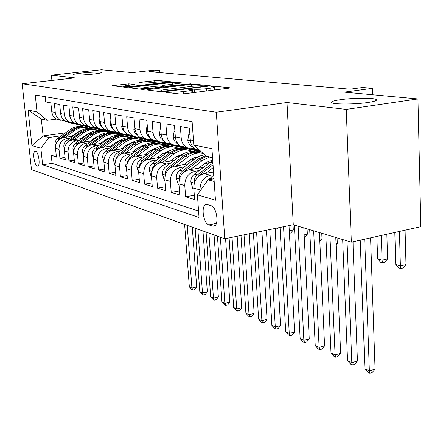 <?xml version="1.0" encoding="UTF-8"?>
<svg xmlns="http://www.w3.org/2000/svg" width="443" height="443" viewBox="0 0 443 443"><rect width="100%" height="100%" fill="white"/><g stroke="black" fill="none" stroke-linecap="round" stroke-linejoin="round"><path stroke-width="0.66" d="M166.651 91.967L165.787 92.294L179.736 94.01L183.651 93.855L228.616 88.223L229.618 87.769L214.783 86.247L211.211 86.618L214.34 87.072C214.805 87.426 213.338 87.83 209.949 88.273L206.288 88.727C201.266 89.292 197.218 89.453 194.139 89.226L189.676 89.126L188.679 89.397L191.664 89.857C192.118 90.234 190.573 90.654 187.04 91.12L183.291 91.585C178.158 92.155 174.088 92.321 171.076 92.072L166.651 91.967M93.024 74.125C99.105 73.422 101.945 72.829 101.536 72.353C98.767 71.799 92.299 72.015 82.127 72.995C76.002 73.693 73.106 74.286 73.438 74.778C76.168 75.343 82.697 75.122 93.024 74.125M367.889 102.516C375.055 101.414 377.757 100.373 375.991 99.387C372.823 97.709 352.617 97.914 340.517 99.686C333.208 100.76 330.367 101.818 331.995 102.842C334.77 104.526 355.602 104.365 367.889 102.516M37.223 166.081L37.788 166.092C40.573 165.582 38.569 151.716 35.628 151.196L35.097 151.196C32.328 151.761 34.294 165.433 37.223 166.081M128.802 83.832L112.345 85.682L125.098 87.277L128.564 87.133L171.657 81.855L157.985 80.427L141.007 82.16L139.611 82.498L145.348 83.151L155.604 82.199C160.554 81.7 163.799 81.617 165.35 81.949C165.638 82.204 164.414 82.509 161.684 82.847L134.268 86.086C129.251 86.601 125.989 86.684 124.494 86.346C124.234 86.069 125.541 85.748 128.42 85.394L134.445 84.508L128.802 83.832L128.93 85.333M346.249 109.393L287.009 102.521L293.272 224.723L351.343 242.133L346.249 109.393L417.948 98.939L344.349 92.155L372.513 88.334L362.684 87.509L350.092 89.204L149.452 71.683L159.591 70.553L154.579 70.132L132.296 72.613L101.419 69.767L51.377 75.172L51.914 80.449M287.009 102.521L216.306 112.223L22.15 83.744L74.9 77.902L51.377 75.172M148.366 89.547L147.109 89.99L161.568 91.773L165.328 91.618L210.608 85.853L194.892 84.209L191.298 84.364L148.366 89.547L148.416 90.15M142.679 89.442L129.229 87.786L130.497 87.365L172.355 82.404L175.81 82.254L182.139 82.93L163.832 85.3L162.42 85.66L166.684 86.158L190.745 83.805L142.679 89.442M417.948 98.939L420.85 226.683L351.343 242.133M56.183 154.751L51.266 155.476L56.416 157.06L55.525 148.355L59.03 149.363C58.991 143.438 61.71 139.794 67.181 138.432L70.254 138.006M65.043 157.37L59.921 158.134L65.287 159.785L64.396 150.908L68.045 151.96C68.023 145.908 70.786 142.186 76.351 140.791L79.491 140.348M74.286 160.1L68.942 160.909L74.54 162.631L73.643 153.571L77.453 154.668C77.436 148.488 80.255 144.684 85.909 143.25L89.126 142.79M83.932 162.946L78.35 163.805L84.192 165.599L83.295 156.346L87.277 157.492C87.271 151.179 90.145 147.286 95.893 145.819L99.188 145.337M94.01 165.915L88.174 166.823L94.276 168.7L93.379 159.247L97.538 160.444C97.543 153.992 100.472 150.011 106.326 148.499L109.703 148.001M104.548 169.016L98.435 169.979L104.819 171.945L103.922 162.282L108.28 163.533C108.297 156.938 111.282 152.863 117.24 151.307L120.701 150.786M115.573 172.255L109.172 173.279L115.85 175.339L114.964 165.455L119.521 166.767C119.555 160.017 122.6 155.847 128.664 154.247L132.219 153.704M127.13 175.644L120.413 176.74L127.412 178.894L126.526 168.783L131.311 170.156C131.361 163.251 134.467 158.971 140.641 157.326L144.291 156.761M139.252 179.194L132.197 180.362L139.539 182.621L138.665 172.272L143.687 173.717C143.748 166.64 146.921 162.254 153.212 160.56L156.955 159.967M151.982 182.915L144.562 184.166L152.276 186.542L151.406 175.937L156.689 177.46C156.767 170.206 160.012 165.704 166.413 163.954L170.267 163.334M165.366 186.819L157.553 188.164L165.671 190.656L164.807 179.792L170.367 181.392C170.466 173.955 173.778 169.337 180.307 167.526L184.271 166.878M179.459 190.922L171.219 192.367L179.769 194.998L178.922 183.856L184.775 185.539C184.897 177.909 188.286 173.158 194.937 171.291L199.023 170.605M194.316 195.236L185.623 196.792L194.632 199.566L193.801 188.131C193.934 180.384 197.368 175.555 204.096 173.645L213.537 172.05M200.518 151.03L195.335 149.28C192.356 147.115 190.673 143.986 190.28 139.888L189.427 128.149L180.356 126.499L181.22 138.05C181.613 142.081 183.286 145.16 186.237 147.297L190.147 148.892L194.599 148.721M186.846 147.685L183.452 147.43L180.329 146.007C177.394 143.892 175.733 140.841 175.339 136.854L174.47 125.424L165.876 123.857L166.756 135.115C167.149 139.036 168.8 142.042 171.701 144.13L175.544 145.692L179.72 145.559M172.393 144.562L169.115 144.285L166.097 142.906C163.212 140.841 161.573 137.867 161.18 133.98L160.3 122.838L152.143 121.354L153.034 132.324C153.428 136.151 155.05 139.085 157.907 141.123L161.689 142.652L165.61 142.557M158.677 141.594L152.586 139.96C149.751 137.945 148.134 135.037 147.735 131.25L146.843 120.385L139.096 118.973L139.994 129.677C140.392 133.409 141.993 136.272 144.8 138.266L148.516 139.767L152.215 139.7M145.636 138.77L139.739 137.164C136.953 135.187 135.359 132.352 134.96 128.658L134.063 118.054L126.692 116.714L127.595 127.158C127.994 130.807 129.572 133.603 132.335 135.547L135.99 137.02L139.479 136.981M133.227 136.079L127.512 134.5C124.771 132.568 123.198 129.799 122.8 126.189L121.897 115.839L114.875 114.56L115.784 124.76C116.182 128.32 117.738 131.056 120.457 132.961L123.575 134.307L127.351 134.39M121.404 133.515L115.861 131.959C113.164 130.07 111.614 127.362 111.215 123.835L110.307 113.724L103.612 112.505L104.526 122.473C104.925 125.956 106.458 128.625 109.133 130.491L112.201 131.809L115.789 131.914M110.124 131.067L104.747 129.539C102.089 127.684 100.561 125.037 100.168 121.592L99.254 111.708L92.864 110.545L93.778 120.291C94.176 123.691 95.688 126.31 98.318 128.138L101.336 129.428L104.758 129.544M99.354 128.73L94.132 127.224C91.513 125.408 90.012 122.816 89.613 119.449L88.7 109.786L82.592 108.673L83.505 118.209C83.904 121.532 85.394 124.095 87.985 125.884L90.953 127.152L94.226 127.285M89.06 126.493L83.982 125.015C81.407 123.237 79.923 120.695 79.524 117.401L78.61 107.948L72.768 106.879L73.682 116.21C74.081 119.466 75.548 121.975 78.101 123.73L81.008 124.97L84.148 125.12M79.208 124.35L74.263 122.894C71.733 121.155 70.265 118.669 69.872 115.44L68.958 106.187L63.366 105.168L64.279 114.3C64.672 117.489 66.123 119.948 68.632 121.67L74.502 123.043M69.772 122.296L64.96 120.867C62.463 119.156 61.018 116.725 60.63 113.563L59.716 104.498L54.351 103.524L55.264 112.472C55.657 115.595 57.086 117.999 59.561 119.693L65.259 121.055M84.552 136.001L85.82 135.824M108.823 132.601L111.536 132.224M55.525 148.355C55.486 142.48 58.183 138.864 63.62 137.518L72.718 136.25M87.315 134.218L88.257 134.085M89.226 133.952L91.341 133.653M105.334 131.704L108.175 131.311M94.232 138.255L95.738 138.039M118.763 134.777L121.587 134.373M64.396 150.908C64.362 144.905 67.109 141.217 72.635 139.838L82.066 138.504M97.2 136.372L98.28 136.217M98.656 136.167L101.552 135.757M115.019 133.858L117.705 133.476M104.338 140.603L106.098 140.348M129.107 137.042L132.141 136.605M73.643 153.571C73.621 147.441 76.423 143.67 82.038 142.253L91.817 140.857M107.538 138.609L112.251 137.934M125.076 136.101L127.54 135.746M114.892 143.05L116.935 142.751M139.883 139.407L142.945 138.964M83.295 156.346C83.284 150.088 86.136 146.234 91.851 144.778L102.006 143.305M118.375 140.935L123.475 140.193M135.619 138.432L138.028 138.083M125.928 145.603L128.271 145.254M151.102 141.882L154.158 141.428M93.379 159.247C93.379 152.852 96.286 148.909 102.1 147.414L112.649 145.863M129.755 143.349L135.287 142.535M146.583 140.874L149.125 140.503M137.485 148.267L140.154 147.868M162.791 144.473L166.114 143.969M103.922 162.282C103.939 155.742 106.901 151.705 112.815 150.171L123.791 148.532M141.743 145.852L147.752 144.961M157.968 143.432L160.842 143.006M149.596 151.057L152.625 150.592M174.952 147.187L177.82 146.749M114.964 165.455C114.986 158.766 118.01 154.635 124.029 153.056L135.458 151.323M154.435 148.449L155.986 148.211M169.99 146.09L172.626 145.692M162.299 153.97L165.715 153.439M169.608 152.835L169.891 152.791M187.655 150.039L190.374 149.618M126.526 168.783C126.571 161.939 129.655 157.702 135.779 156.074L147.691 154.242M168.069 151.107L169.376 150.902M182.582 148.87L185.157 148.477M175.638 157.021L179.487 156.418M182.688 155.908L183.895 155.72M201.128 153.007L202.473 152.791M138.665 172.272C138.72 165.267 141.865 160.925 148.106 159.247L160.538 157.298M195.723 151.794L198.486 151.362M189.676 160.222L193.984 159.53M196.426 159.137L198.669 158.777M151.406 175.937C151.478 168.761 154.696 164.303 161.053 162.575L174.038 160.504M204.456 163.578L209.273 162.791M210.862 162.531L212.867 162.204M164.807 179.792C164.901 172.432 168.185 167.858 174.664 166.075L188.247 163.871M178.922 183.856C179.033 176.303 182.394 171.607 188.995 169.758L203.221 167.404M211.067 205.707L207.429 204.577L205.973 204.566C200.768 205.69 203.298 223.444 208.852 224.861L212.485 226.113L214.047 226.163C219.368 225.122 216.727 206.909 211.067 205.707M216.306 112.223L224.762 238.799L31.47 169.58L22.15 83.744M51.266 155.476L52.086 163.34L42.628 164.768L199.029 217.419L197.395 194.826L208.038 179.814L213.997 178.789M42.628 164.768L40.872 148.233L31.918 145.57L28.086 110.03L37.024 111.918L35.235 94.996L192.107 121.637L193.796 144.972L211.948 148.798L215.459 200.203L197.395 194.826M200.064 191.06L199.981 189.914C200.125 182.079 203.592 177.194 210.375 175.256L213.72 174.692M45.164 96.679L45.712 101.945L50.851 102.887L51.765 111.763C52.158 114.859 53.581 117.245 56.034 118.923L60.724 120.33M185.623 196.792L184.775 185.539M171.219 192.367L170.367 181.392M157.553 188.164L156.689 177.46M144.562 184.166L143.687 173.717M132.197 180.362L131.311 170.156M120.413 176.74L119.521 166.767M109.172 173.279L108.28 163.533M98.435 169.979L97.538 160.444M88.174 166.823L87.277 157.492M78.35 163.805L77.453 154.668M68.942 160.909L68.045 151.96M59.921 158.134L59.03 149.363M52.086 163.34L198.569 211.04M95.583 128.725L93.246 129.04M65.498 132.85L43.098 135.923L48.94 137.48L61.389 135.757M75.266 133.836L76.323 133.692M99.271 130.513L101.99 130.142M208.038 179.814L214.179 181.453M212.557 157.725L206.399 156.335L193.796 144.972M293.272 224.723L224.762 238.799M159.751 72.586L159.591 70.553M372.724 94.774L372.513 88.334M56.399 119.145L47.163 120.346L41.321 119.029L43.098 135.923L31.918 145.57M202.739 153.034L201.77 153.189M191.249 149.762L188.474 150.188M179.016 146.838L175.716 147.342M166.601 144.163L163.467 144.634M154.862 141.583L151.716 142.048M143.637 139.113L140.448 139.578M132.634 136.782L129.633 137.214M122.124 134.545L119.256 134.949M112.14 132.374L109.288 132.778M37.024 111.918L47.163 120.346M48.94 137.48L40.872 148.233M102.676 130.281L100.013 130.646M28.086 110.03L41.321 119.029M191.974 92.814L191.681 90.134M196.936 92.194L191.802 91.834M214.628 89.973L214.362 87.349M218.731 89.458L214.473 89.032M161.014 90.798L157.326 91.247M163.672 91.175L204.76 86.346L205.713 86.092L203.575 85.848C200.574 85.637 196.648 85.798 191.797 86.335L165.737 89.514C162.188 89.968 160.61 90.383 161.008 90.754L163.672 91.175L163.716 91.762M139.235 89.021L142.004 88.689M161.501 86.346L162.465 86.23M145.924 87.443C143 87.808 141.688 88.14 141.981 88.434C143.587 88.805 146.993 88.722 152.193 88.185L163.367 86.557L159.375 86.108L155.836 86.258L145.924 87.443M124.522 86.684L122.351 86.939M208.249 179.78L213.753 175.184M213.952 178.152L212.878 178.983M360.214 240.161L364.894 368.792L369.362 370.874L375.06 369.169L370.586 237.852M364.7 239.159L369.362 370.874L369.85 373.233L368.061 372.391L364.894 368.792M375.06 369.169L372.126 372.552L369.85 373.233M394.807 232.47L395.721 264.471L400.383 265.922L405.993 264.56L405.09 230.188M399.436 231.445L400.383 265.922L400.76 268.663L398.894 268.076L395.721 264.471M405.993 264.56L403.003 268.12L400.76 268.663M205.596 173.39L213.227 167.548M193.857 188.917L192.816 188.613L190.861 182.007C190.795 178.756 191.963 176.142 194.372 174.154L212.745 160.466M212.917 162.935L196.227 175.827L194.643 178.147L193.89 180.412L194.859 182.582M196.459 178.656L199.073 175.389L213.033 164.707M342.672 239.53L347.556 360.696L351.814 362.684L357.435 361.045L352.899 241.784M347.019 240.831L351.814 362.684L352.357 365.015L350.651 364.212L347.556 360.696M357.435 361.045L354.599 364.356L352.357 365.015M198.37 168.207L206.466 162.304L209.545 161.003L212.74 160.366M190.507 169.508L202.335 160.527L209.362 157.005M178.978 184.615L178.186 184.388L176.308 177.959C176.231 174.791 177.372 172.238 179.736 170.311L196.243 157.891L200.352 155.825L204.683 154.784M181.973 174.01L184.188 171.48L199.511 159.862L206.516 156.362M205.713 155.714L197.739 159.447L182.112 171.303L180.356 173.363L179.404 175.478L179.177 176.38L180.091 178.49M325.799 234.474L331.021 352.971L335.085 354.871L340.628 353.292L335.777 237.465M329.941 235.715L335.085 354.871L335.672 357.174L334.044 356.41L331.021 352.971M340.628 353.292L337.882 356.543L335.672 357.174M183.911 164.574L191.769 158.876L194.71 157.625L197.761 156.994M176.192 165.826L187.771 157.104C192.644 153.566 197.788 152.348 203.204 153.45M164.868 180.539L164.303 180.373L162.487 174.116C162.404 171.026 163.522 168.539 165.837 166.662L180.761 155.46C186.071 151.656 191.614 150.576 197.39 152.215M168.307 169.603L170.068 167.775L185.085 156.473C190.429 152.636 196.011 151.545 201.82 153.2M199.599 152.674C193.951 151.235 188.552 152.37 183.402 156.08L167.448 168.207L165.438 171.679L165.505 174.332M309.712 229.651L315.233 345.601L319.115 347.412L324.581 345.894L319.425 232.564M313.666 230.836L319.115 347.412L319.741 349.688L318.185 348.957L315.233 345.601M324.581 345.894L321.923 349.078L319.741 349.688M170.173 161.125L175.705 156.977L183.319 153.81M162.592 162.332L173.927 153.854C179.991 149.607 186.176 148.809 192.483 151.456M151.467 176.663L151.113 176.563L149.357 170.461C149.269 167.443 150.354 165.023 152.625 163.196L167.266 152.287C172.454 148.593 177.887 147.547 183.557 149.136M155.421 165.4L171.375 153.25C176.602 149.529 182.067 148.471 187.771 150.077M185.661 149.573C180.113 148.172 174.819 149.274 169.78 152.879L155.083 163.838L151.949 168.927L152.121 170.489M294.351 225.05L300.144 338.552L303.854 340.285L309.242 338.823L303.815 227.885M298.128 226.179L303.854 340.285L304.513 342.533L303.029 341.835L300.144 338.552M309.242 338.823L306.667 341.952L304.513 342.533M189.881 134.39L188.834 134.19L187.793 140.204L188.07 141.76L190.014 145.26L193.021 147.115M376.888 236.451L377.619 258.828L382.065 260.213L387.597 258.906L386.85 234.242M381.285 235.477L382.065 260.213L382.497 262.915L380.72 262.35L377.619 258.828M387.597 258.906L384.707 262.389L382.497 262.915M189.853 134.041L188.834 134.19M174.935 131.499L174.138 131.349L173.185 137.214L173.462 138.731L175.057 141.788L177.986 143.82M193.945 148.82L195.69 149.507M199.123 150.869L201.283 151.722M192.395 149.014L197.124 150.886L201.604 152.01M201.399 151.827L198.896 151.273L193.032 148.959M359.877 240.233L360.358 253.451L360.702 253.557M360.358 253.451L360.713 253.856M174.913 131.239L174.138 131.349M160.765 128.763L160.2 128.653L159.48 135.375L160.875 138.471L163.738 140.702M176.774 145.825L180.135 147.148L187.666 148.881M179.343 145.614L180.312 145.996M184.465 147.635L187.151 148.687L193.447 149.917M177.892 145.808L182.782 147.729M187.151 148.687L184.465 148.1L178.485 145.747M353.149 248.396L353.06 241.751M160.754 128.575L160.2 128.653M147.32 126.161L146.96 126.094L146.157 131.687L146.428 133.133L147.984 136.045L150.205 137.729M163.096 142.79L166.629 144.174L173.872 145.858M165.483 142.574L165.804 142.701M170.489 144.54L173.296 145.642L179.382 146.849M164.12 142.757L169.143 144.728M173.296 145.642L170.743 145.077L164.669 142.696M336.043 243.722L337.311 243.44L337.079 237.852M336.093 244.962L337.311 243.44M147.309 126.045L146.96 126.094M157.099 157.841L162.509 153.81L169.575 150.792M149.656 159.004L160.759 150.758C166.662 146.65 172.709 145.863 178.889 148.399M138.725 172.98L136.854 166.983C136.76 164.037 137.828 161.673 140.054 159.895L154.413 149.269C159.497 145.681 164.818 144.662 170.383 146.207M143.338 161.346L158.334 150.188C163.445 146.567 168.8 145.537 174.398 147.098M172.388 146.622C166.939 145.26 161.745 146.328 156.811 149.828L142.397 160.51L139.323 165.466L139.407 166.806M280.042 227.442L285.702 331.813L289.257 333.468L294.573 332.056L289.013 225.603M283.548 226.722L289.257 333.468L289.949 335.694L288.526 335.024L285.702 331.813M294.573 332.056L292.075 335.124L289.949 335.694M134.539 123.691L133.786 130.07L135.148 133.027L137.319 134.877M150.083 139.905L153.771 141.345L160.754 142.973M152.309 139.689L160.122 142.74L166.009 143.931M151.024 139.861L156.169 141.871M160.122 142.74L154.873 141.107M154.125 140.813L151.534 139.8M319.73 239.226L322.006 238.733L321.756 233.262M319.829 241.474L322.006 238.733M144.651 154.712L149.944 150.797L156.479 147.923M137.336 155.836L148.217 147.812C153.97 143.831 159.879 143.056 165.937 145.492M126.587 169.47L124.948 163.672C124.848 160.792 125.89 158.483 128.077 156.75L142.17 146.389C147.142 142.901 152.359 141.91 157.824 143.41M132.108 157.431L145.902 147.27C150.908 143.748 156.157 142.746 161.656 144.263M159.74 143.809C154.386 142.48 149.285 143.515 144.451 146.926L130.308 157.337L127.296 162.177L127.313 163.268M266.42 230.244L271.875 325.35L275.28 326.94L280.524 325.583L275.147 228.45M269.77 229.552L275.28 326.94L276 329.138L274.638 328.501L271.875 325.35M280.524 325.583L278.099 328.59L276 329.138M122.379 121.343L121.853 127.612L122.932 130.131L125.031 132.141M137.684 137.153L141.522 138.648L148.25 140.226M139.767 136.937L147.574 139.982L153.267 141.145M138.554 137.108L143.803 139.152M147.574 139.982L142.84 138.532M140.459 137.601L139.03 137.048M304.158 234.901L307.348 234.225L304.878 237.37L304.286 237.498M307.348 234.225L307.088 228.865M132.773 151.727L137.961 147.918L143.986 145.199M125.59 152.818L136.256 144.999C141.871 141.14 147.646 140.376 153.588 142.724M114.958 165.383L113.585 160.51C113.486 157.697 114.504 155.443 116.647 153.749L130.48 143.643C135.353 140.248 140.47 139.279 145.841 140.747M120.922 154.086L134.046 144.479C138.947 141.057 144.097 140.082 149.496 141.561M147.669 141.129C142.402 139.822 137.402 140.835 132.662 144.158L118.779 154.308L115.828 159.031L115.8 159.873M253.418 232.913L258.618 319.165L261.885 320.688L267.057 319.37L261.907 231.168M256.613 232.254L261.885 320.688L262.633 322.858L261.326 322.244L258.618 319.165M267.057 319.37L264.698 322.327L262.633 322.858M110.861 119.859L110.473 125.247L111.514 127.684L113.308 129.5M125.856 134.534L129.827 136.073L136.328 137.607M127.817 134.323L135.608 137.347L141.118 138.493M126.665 134.478L132.008 136.555M135.608 137.347L131.006 135.935M127.822 134.694L127.113 134.423M289.279 230.742L293.299 229.906L290.901 232.99L289.417 233.306M293.299 229.906L293.033 224.773M121.437 148.881L126.515 145.171L132.053 142.607M114.372 149.939L124.837 142.319C130.314 138.565 135.968 137.823 141.793 140.077M103.883 161.595L102.737 157.492C102.632 154.74 103.629 152.536 105.733 150.886L119.317 141.024C124.09 137.712 129.112 136.771 134.39 138.199M110.102 151.008L122.722 141.821C127.529 138.487 132.579 137.535 137.884 138.975M136.134 138.565C130.962 137.291 126.05 138.271 121.399 141.511L107.771 151.417L104.83 156.595M240.998 235.466L245.904 313.223L249.032 314.685L254.138 313.417L249.259 233.766M244.049 234.84L249.032 314.685L249.808 316.834L248.556 316.241L245.904 313.223M254.138 313.417L251.845 316.319L249.808 316.834M99.874 118.447L99.465 122.135L99.703 123.353L100.517 125.203L102.1 126.947M114.565 132.036L118.663 133.62L124.943 135.104M120.801 133.52L124.184 134.833L129.517 135.957M115.318 131.975L117.245 132.723M118.126 133.061L120.745 134.074M124.184 134.833L119.621 133.421M120.457 132.961L115.745 131.92M278.248 227.813L277.495 228.793L275.181 229.114M275.48 229.208L275.258 228.427M110.6 146.162L115.579 142.552L120.646 140.138M103.656 147.187L113.923 139.755C119.272 136.106 124.804 135.375 130.519 137.552M93.329 158.085L92.365 154.607C92.255 151.916 93.235 149.762 95.3 148.145L108.646 138.515C113.319 135.287 118.253 134.367 123.436 135.757M99.697 148.106L111.902 139.279C116.609 136.029 121.57 135.104 126.781 136.505M125.109 136.112C120.02 134.866 115.197 135.824 110.634 138.98L97.25 148.654L94.376 153.428M229.109 237.908L233.694 307.52L236.7 308.926L241.734 307.697L237.16 236.252M232.032 237.304L236.7 308.926L237.492 311.047L236.291 310.482L233.694 307.52M241.734 307.697L239.502 310.554L237.492 311.047M89.392 117.102L89.087 120.014L91.374 124.472M103.778 129.644L107.987 131.266L114.056 132.712M109.753 131.073L113.264 132.429L118.436 133.531M104.482 129.583L105.445 129.96M107.677 130.818L109.975 131.704M113.264 132.429L105.107 129.616M100.234 143.565L105.118 140.038L109.731 137.784M93.407 144.551L103.479 137.302C108.712 133.758 114.128 133.033 119.737 135.137M83.256 154.806L82.442 151.844C82.332 149.208 83.29 147.104 85.316 145.525L98.429 136.112C103.014 132.966 107.854 132.069 112.954 133.426M89.707 145.359L101.547 136.843C106.159 133.675 111.032 132.773 116.155 134.14M114.554 133.764C109.548 132.546 104.808 133.481 100.334 136.56L87.182 146.013L84.425 150.332M217.452 236.18L221.954 302.043L224.845 303.394L229.817 302.198L225.581 238.633M220.365 237.226L224.845 303.394L225.659 305.487L224.501 304.939L221.954 302.043M229.817 302.198L227.647 305.005L225.659 305.487M79.375 115.811L79.159 117.982L81.091 122.046M93.456 127.362L97.765 129.018L103.645 130.425M99.188 128.73L102.82 130.131L107.837 131.211M94.115 127.302L94.464 127.434M97.405 128.564L99.675 129.439M102.82 130.131L94.846 127.379M90.306 141.073L95.095 137.635L99.271 135.541M83.589 142.031L93.479 134.949C98.595 131.499 103.906 130.79 109.41 132.822M73.621 151.711L72.934 149.197C72.824 146.616 73.759 144.556 75.759 143.017L88.639 133.814C93.135 130.74 97.892 129.871 102.903 131.194M80.122 142.751L91.629 134.517C96.153 131.421 100.938 130.541 105.977 131.876M104.437 131.516C99.514 130.325 94.857 131.233 90.466 134.24L77.542 143.482L74.917 147.342M206.084 232.115L210.669 296.771L213.448 298.067L218.355 296.915L214.069 234.973M208.886 233.118L213.448 298.067L214.285 300.138L213.166 299.618L210.669 296.771M218.355 296.915L216.239 299.673L214.285 300.138M69.789 114.576L69.656 116.038L71.212 119.643M83.577 125.175L87.98 126.864L93.672 128.232M90.483 127.036L97.693 128.991M87.498 126.382L89.807 127.268M92.82 127.933L85.023 125.242M80.792 138.687L85.493 135.331L89.242 133.398M74.186 139.617L83.899 132.701C88.899 129.339 94.104 128.642 99.509 130.607M64.396 148.782L63.825 146.666C63.709 144.136 64.628 142.12 66.588 140.608L79.253 131.61C83.666 128.608 88.34 127.756 93.268 129.051M70.913 140.259L82.121 132.28C86.562 129.262 91.258 128.404 96.214 129.705M94.741 129.362C89.896 128.193 85.322 129.079 81.008 132.02L68.3 141.057L65.83 144.484M195.153 228.2L199.804 291.699L202.484 292.95L207.324 291.826L202.966 230.997M197.849 229.164L202.484 292.95L203.331 294.994L202.257 294.49L199.804 291.699M207.324 291.826L205.264 294.545L203.331 294.994M60.613 113.397L61.693 117.212M74.108 123.082L78.594 124.799L84.115 126.128M81.041 124.981L87.963 126.859M77.968 124.273L80.344 125.186M83.234 125.823L75.603 123.187M71.661 136.4L76.274 133.121L79.624 131.349M65.16 137.302L74.701 130.535C79.602 127.263 84.702 126.582 90.012 128.481M55.558 146.002L55.082 144.23C54.96 141.754 55.868 139.778 57.795 138.299L70.243 129.489C74.579 126.56 79.17 125.729 84.02 126.991M62.07 137.878L72.995 130.137C77.359 127.185 81.972 126.349 86.845 127.623M85.433 127.291C80.665 126.144 76.163 127.014 71.927 129.888L59.434 138.731L57.125 141.743M184.631 224.429L189.344 286.815L191.924 288.016L196.698 286.931L192.284 227.17M187.223 225.36L191.924 288.016L192.783 290.038L191.753 289.55L189.344 286.815M196.698 286.931L194.693 289.6L192.783 290.038M51.82 112.212L52.468 114.576M65.027 121.077L65.979 121.443M67.314 121.952L74.939 124.112M71.855 122.96L78.682 124.821M68.803 122.246L71.268 123.187M74.042 123.796L66.572 121.216M63.62 137.518L67.181 138.432M72.635 139.838L76.351 140.791M82.038 142.253L85.909 143.25M91.851 144.778L95.893 145.819M102.1 147.414L106.326 148.499M112.815 150.171L117.24 151.307M124.029 153.056L128.664 154.247M135.779 156.074L140.641 157.326M148.106 159.247L153.212 160.56M161.053 162.575L166.413 163.954M174.664 166.075L180.307 167.526M188.995 169.758L194.937 171.291M204.096 173.645L210.375 175.256M190.28 139.888L193.475 140.536M51.765 111.763L55.264 112.472M60.63 113.563L64.279 114.3M69.872 115.44L73.682 116.21M79.524 117.401L83.505 118.209M89.613 119.449L93.778 120.291M100.168 121.592L104.526 122.473M111.215 123.835L115.784 124.76M122.8 126.189L127.595 127.158M134.96 128.658L139.994 129.677M147.735 131.25L153.034 132.324M161.18 133.98L166.756 135.115M175.339 136.854L181.22 138.05M193.801 188.131L199.981 189.914M214.999 225.614L212.485 226.113M216.378 223.388L208.852 224.861M171.142 92.952L171.076 92.072M183.457 93.877L183.291 91.585M187.206 93.412L187.04 91.12M192.517 91.862L192.312 89.021M194.344 92.072L194.139 89.226M206.449 90.998L206.288 88.727M210.104 90.544L209.949 88.273M214.971 89.054L214.783 86.247M229.635 88.052L229.618 87.769M169.364 92.731L169.298 91.856M191.442 86.379L191.298 84.364M195.02 86.014L194.892 84.209M166.324 91.496L166.291 91.064M204.788 86.767L204.76 86.346M161.916 91.801L161.85 90.953M130.547 87.947L130.497 87.365M172.499 84.264L172.355 82.404M175.932 83.854L175.81 82.254M162.736 86.485L162.675 85.715M166.734 86.828L166.684 86.158M170.289 86.402L170.262 86.008M188.076 84.259L188.048 83.871M152.226 88.578L152.193 88.185M162.221 87.376L162.193 86.983M134.301 86.451L134.268 86.086M161.712 83.206L161.684 82.847M141.051 82.68L141.007 82.16M154.795 82.293L154.657 80.571M158.101 81.955L157.985 80.427M113.873 85.892L113.823 85.333M125.613 85.82L125.452 83.976M209.821 178.208L212.812 178.994M190.911 182.173L194.322 183.125M209.91 162.304L212.839 162.996M199.073 175.389L199.594 175.522M194.372 174.154L197.246 174.907M195.54 180.129L193.89 180.412M176.353 178.119L179.421 178.972M199.511 159.862L202.335 160.527M194.959 158.793L197.739 159.447M184.188 171.48L184.576 171.579M179.736 170.311L182.455 171.026M180.556 176.153L179.177 176.38M162.531 174.271L165.283 175.035M185.085 156.473L187.771 157.104M180.761 155.46L183.402 156.08M165.837 166.662L168.423 167.343M166.352 172.371L165.217 172.56M149.396 170.61L151.866 171.297M171.375 153.25L173.927 153.854M167.266 152.287L169.78 152.879M152.625 163.196L155.083 163.838M152.863 168.777L151.949 168.927M190.346 140.569L187.815 140.054M192.91 146.976L192.395 146.866M175.406 137.518L173.207 137.07M197.124 150.886L194.344 150.271M161.246 134.628L159.347 134.24M147.807 131.881L146.179 131.549M136.898 167.133L139.102 167.747M158.334 150.188L160.759 150.758M154.413 149.269L156.811 149.828M140.054 159.895L142.397 160.51M140.043 165.355L139.323 165.466M135.026 129.273L133.648 128.991M124.987 163.816L126.953 164.364M145.902 147.27L148.217 147.812M142.17 146.389L144.451 146.926M128.077 156.75L130.308 157.337M127.839 162.088L127.296 162.177M122.872 126.787L121.714 126.554M113.624 160.648L115.368 161.136M134.046 144.479L136.256 144.999M130.48 143.643L132.662 144.158M116.647 153.749L118.779 154.308M116.204 158.976L115.828 159.031M111.287 124.422L110.34 124.228M102.776 157.63L104.315 158.057M122.722 141.821L124.837 142.319M119.317 141.024L121.399 141.511M105.733 150.886L107.771 151.417M100.234 122.163L99.481 122.008M92.404 154.74L93.755 155.116M111.902 139.279L113.923 139.755M108.646 138.515L110.634 138.98M95.3 148.145L97.25 148.654M89.68 120.009L89.098 119.887M82.476 151.977L83.661 152.303M101.547 136.843L103.479 137.302M98.429 136.112L100.334 136.56M85.316 145.525L87.182 146.013M79.59 117.949L79.17 117.86M72.968 149.33L73.992 149.612M91.629 134.517L93.479 134.949M88.639 133.814L90.466 134.24M75.759 143.017L77.542 143.482M63.858 146.794L64.733 147.037M82.121 132.28L83.899 132.701M79.253 131.61L81.008 132.02M66.588 140.608L68.3 141.057M55.109 144.357L55.851 144.562M72.995 130.137L74.701 130.535M70.243 129.489L71.927 129.888M57.795 138.299L59.434 138.731M376.029 100.578L375.991 99.387M195.335 149.28L199.605 150.21M180.329 146.007L186.237 147.297M166.097 142.906L171.701 144.13M152.586 139.96L157.907 141.123M139.739 137.164L144.8 138.266M127.512 134.5L132.335 135.547M104.747 129.539L109.133 130.491M94.132 127.224L98.318 128.138M83.982 125.015L87.985 125.884M74.263 122.894L78.101 123.73M64.96 120.867L68.632 121.67M56.034 118.923L59.561 119.693M206.521 204.461L205.973 204.566M35.396 151.152L35.097 151.196M205.751 86.651L205.718 86.147M161.086 91.712L161.008 90.754M162.481 86.457L162.42 85.66M142.059 89.364L141.981 88.434M163.672 87.199L163.633 86.69M124.566 87.21L124.494 86.346M165.411 82.769L165.361 82.116M191.121 146.19L192.561 146.5M176.469 143.056L177.593 143.294M162.564 140.077L163.406 140.259M149.352 137.247L149.939 137.374M136.782 134.561L137.136 134.633"/></g></svg>

